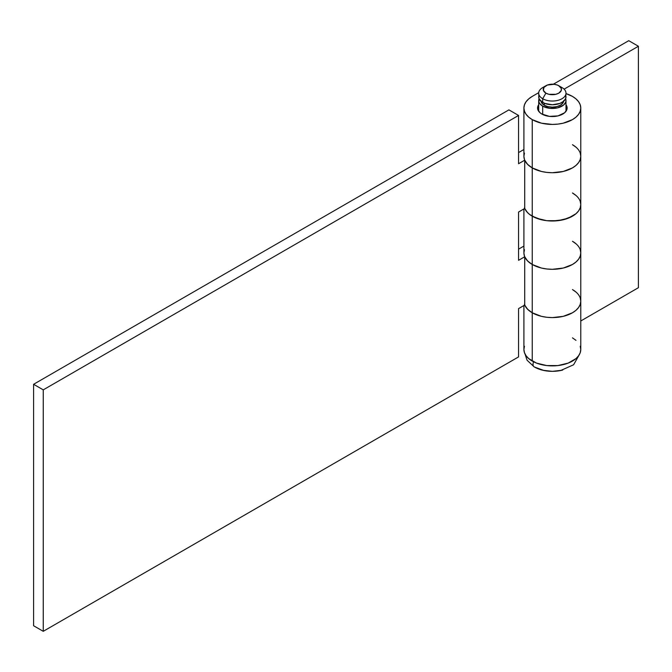 <?xml version="1.0" encoding="UTF-8"?>
<svg xmlns="http://www.w3.org/2000/svg" width="672" height="672" viewBox="0 0 672 672"><rect width="100%" height="100%" fill="white"/><g stroke="black" fill="none" stroke-linecap="round" stroke-linejoin="round"><path stroke-width="1.01" d="M572.452 289.565L575.988 292.06L572.452 289.565A28.434 16.414 180 0 1 580.776 301.174A28.434 16.414 180 0 1 563.228 316.344A28.434 16.414 180 0 1 532.241 312.782L532.241 361.074A28.434 16.414 0 0 0 563.228 364.636A28.434 16.414 0 0 0 580.776 349.465L580.23 346.265M524.454 249.682L523.908 252.882A28.434 16.414 0 0 0 532.241 264.491A28.434 16.414 0 0 0 563.228 268.052A28.434 16.414 0 0 0 580.776 252.882L580.23 249.682L580.776 252.882A28.434 16.414 180 0 1 563.228 268.052A28.434 16.414 180 0 1 532.241 264.491L532.241 216.199L532.241 264.491L541.464 268.052L546.798 268.985L552.342 269.304L563.228 268.052L572.452 264.491L575.988 262.004L578.617 259.165L580.23 256.091L580.776 252.882L580.23 256.091L578.617 259.165L575.988 262.004L572.452 264.491L563.228 268.052L552.342 269.304L546.798 268.985L541.464 268.052L532.241 264.491L532.241 312.782A28.434 16.414 180 0 1 524.714 305.054A28.434 16.414 0 0 0 532.241 312.782L528.704 310.296L526.075 307.457L524.454 304.382M572.452 192.982L575.988 195.476L572.452 192.982A28.434 16.414 180 0 1 580.776 204.59A28.434 16.414 180 0 1 563.228 219.761A28.434 16.414 180 0 1 532.241 216.199A28.434 16.414 180 0 1 524.714 208.471A28.434 16.414 0 0 0 532.241 216.199L528.704 213.713L526.075 210.874L524.454 207.799M541.892 114.047A14.784 8.534 180 0 1 537.558 108.007A14.784 8.534 180 0 1 538.692 104.731L537.558 108.007L537.844 109.679L540.053 112.753L541.892 114.047A14.784 8.534 180 0 0 558.004 115.895A14.784 8.534 180 0 0 567.134 108.007L566.849 109.679L564.64 112.753L558.004 115.895L549.461 116.382L541.892 114.047M524.454 153.098L523.908 156.299A28.434 16.414 0 0 0 532.241 167.908A28.434 16.414 0 0 0 563.228 171.469A28.434 16.414 0 0 0 580.776 156.299L580.23 153.098L580.776 156.299A28.434 16.414 180 0 1 563.228 171.469A28.434 16.414 180 0 1 532.241 167.908L532.241 119.616L532.241 167.908L541.464 171.469L546.798 172.402L552.342 172.721L563.228 171.469L572.452 167.908L575.988 165.421L578.617 162.582L580.23 159.508L580.776 156.299L580.23 159.508L578.617 162.582L575.988 165.421L572.452 167.908L563.228 171.469L552.342 172.721L546.798 172.402L541.464 171.469L532.241 167.908L532.241 216.199A28.434 16.414 0 0 0 563.228 219.761A28.434 16.414 0 0 0 580.776 204.59L580.23 207.799L578.617 210.874L575.988 213.713L572.452 216.199L563.228 219.761L552.342 221.012L546.798 220.693L541.464 219.761L532.241 216.199L532.241 167.908A28.434 16.414 180 0 1 524.714 160.18L524.714 208.471L518.566 212.024L518.566 260.316L524.714 256.763L524.714 305.054L518.566 308.608L518.566 356.899L43.252 631.319L518.566 356.899L518.566 308.608L524.714 305.054L527.554 309.221L532.241 312.782A28.434 16.414 0 0 0 563.228 316.344A28.434 16.414 0 0 0 580.776 301.174L580.23 304.382L578.617 307.457L575.988 310.296L572.452 312.782L563.228 316.344L552.342 317.596L546.798 317.276L541.464 316.344L532.241 312.782L532.241 264.491A28.434 16.414 180 0 1 524.714 256.763L524.714 305.054M572.452 96.407A28.434 16.414 180 0 1 580.776 108.007A28.434 16.414 180 0 1 563.228 123.178A28.434 16.414 180 0 1 532.241 119.616A28.434 16.414 180 0 1 523.908 108.007A28.434 16.414 180 0 1 532.241 96.407L528.704 98.893L526.075 101.732L524.454 104.807L523.908 108.007L524.454 111.216L526.075 114.29L528.704 117.13L532.241 119.616L541.464 123.178L552.342 124.429L557.894 124.11L563.228 123.178L572.452 119.616L575.988 117.13L578.617 114.29L580.23 111.216L580.776 108.007L580.23 104.807L578.617 101.732L575.988 98.893L572.452 96.407L565.992 93.61A28.434 16.414 180 0 1 572.452 96.407M565.992 104.731A14.784 8.534 180 0 1 567.134 108.007L566.009 104.748M564.102 89.149L638.4 46.259L628.748 40.681L553.35 84.218L628.748 40.681L638.4 46.259L638.4 287.708L580.776 320.981L638.4 287.708L638.4 46.259L564.102 89.149M538.726 92.66L532.241 96.407L538.726 92.66M524.454 346.265L523.908 349.465L524.454 352.674L526.075 355.748L528.704 358.588L536.55 363.115L546.798 365.568L557.894 365.568L568.142 363.115L575.988 358.588L578.617 355.748L580.23 352.674L580.776 349.465L580.776 301.174L580.23 297.973L580.776 301.174L580.776 204.59L580.23 201.39L580.776 204.59L580.776 108.007M575.988 340.343L572.452 337.856M523.908 305.516L523.908 349.465A28.434 16.414 0 0 0 532.241 361.074L532.241 312.782L541.464 316.344L546.798 317.276L552.342 317.596L563.228 316.344L572.452 312.782L575.988 310.296L578.617 307.457L580.23 304.382L580.776 301.174M572.452 241.273L575.988 243.768L572.452 241.273A28.434 16.414 180 0 1 580.776 252.882M523.908 208.942L523.908 252.882L524.454 256.091L526.075 259.165L528.704 262.004L532.241 264.491L527.554 260.929L524.714 256.763L518.566 260.316L518.566 212.024L524.714 208.471L527.554 212.638L529.687 214.511L536.55 218.24L546.798 220.693L557.894 220.693L568.142 218.24L575.988 213.713L578.617 210.874L580.23 207.799L580.776 204.59M572.452 144.69L575.988 147.185L572.452 144.69A28.434 16.414 180 0 1 580.776 156.299M523.908 108.007L523.908 156.299L524.454 159.508L526.075 162.582L528.704 165.421L532.241 167.908L527.554 164.346L524.714 160.18L524.714 208.471M518.566 115.441L508.914 109.872L33.6 384.292L43.252 389.861L518.566 115.441L518.566 163.733L524.714 160.18L518.566 163.733L518.566 115.441L508.914 109.872L33.6 384.292L33.6 625.741L43.252 631.319L33.6 625.741L33.6 384.292L43.252 389.861L43.252 631.319L43.252 389.861L518.566 115.441M523.908 246.086L518.566 249.169L523.908 246.086M523.908 149.503L518.566 152.586L523.908 149.503M538.961 95.332L538.692 96.869A13.65 7.879 0 0 0 542.69 102.438L542.69 98.725L545.908 93.156A9.097 5.25 180 0 1 545.908 85.722A9.097 5.25 180 0 1 558.776 85.722L561.271 88.41L561.271 90.46L558.776 93.156L555.828 94.29L548.864 94.29L545.908 93.156L543.421 90.46L543.942 87.427L547.294 85.067L554.123 84.286L557.399 85.067L561.994 87.578L558.776 85.722A9.097 5.25 180 0 1 558.776 93.156A9.097 5.25 180 0 1 545.908 93.156L542.69 98.725A13.65 7.879 0 0 0 561.994 98.725A13.65 7.879 0 0 0 561.994 87.578L561.994 87.578A13.65 7.879 180 0 1 565.992 93.156A13.65 7.879 180 0 1 557.567 100.43A13.65 7.879 180 0 1 542.69 98.725L542.69 102.438A13.65 7.879 0 0 0 557.567 104.143A13.65 7.879 0 0 0 565.992 96.869L565.732 95.332M542.69 106.151L542.69 114.475L542.69 106.151L539.734 103.597L538.961 102.119L539.078 98.725A13.65 7.879 180 0 0 538.692 100.582A13.65 7.879 180 0 0 542.69 106.151A13.65 7.879 180 0 0 557.567 107.864A13.65 7.879 180 0 0 565.992 100.582L565.732 102.119L563.69 104.958L557.567 107.864L549.679 108.31L542.69 106.151M565.606 98.725A13.65 7.879 180 0 1 565.992 100.582L565.606 98.725M541.036 101.279A11.374 6.569 0 0 0 544.303 105.227L544.303 103.236L544.303 105.227A11.374 6.569 0 0 0 556.13 106.772A11.374 6.569 0 0 0 563.657 101.279M533.543 361.788A5.687 3.284 120 0 0 534.173 366.904A5.687 3.284 -60 0 1 533.383 362.25M534.173 366.904A5.687 3.284 -60 0 0 534.652 367.114A25.024 14.448 0 0 0 547.243 371.036A25.024 14.448 0 0 0 562.766 370.028M542.766 370.247L552.342 371.347L561.918 370.247M545.908 85.722L542.69 87.578A13.65 7.879 0 0 0 542.69 98.725A13.65 7.879 180 0 1 538.692 93.156A13.65 7.879 180 0 1 544.631 86.654M538.692 93.156L538.961 98.406L540.994 101.245L544.765 103.421L552.342 104.748L559.927 103.421L563.69 101.245L565.732 98.406L565.992 93.156M540.968 100.582L541.834 103.093L544.303 105.227L547.991 106.646L552.342 107.15L556.693 106.646L560.389 105.227L562.85 103.093L563.716 100.582M561.994 87.578L558.776 85.722M565.992 111.292L565.992 100.582M525.084 354.136L527.05 360.2L534.223 366.929L544.001 370.516M560.683 370.516L573.602 364.77L579.608 354.136M538.692 111.292L538.692 100.582"/></g></svg>
